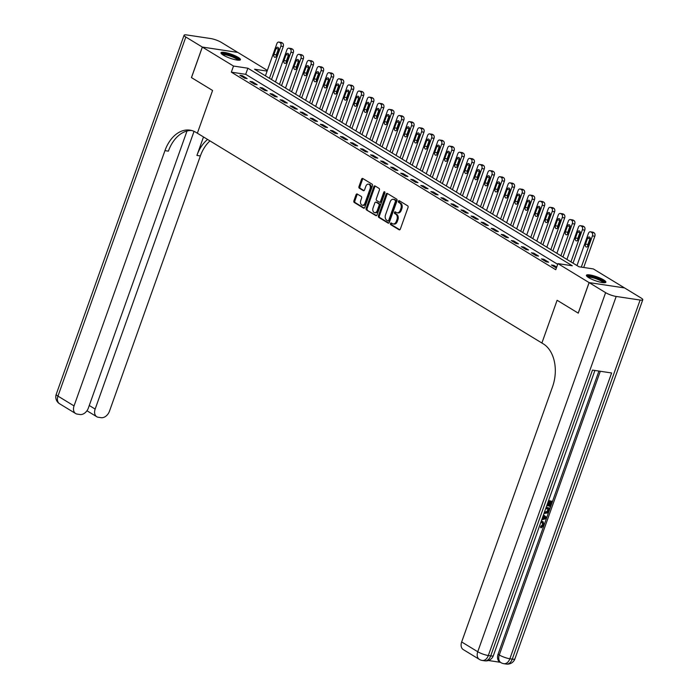 <?xml version="1.0" encoding="UTF-8"?>
<svg xmlns="http://www.w3.org/2000/svg" width="699" height="699" viewBox="0 0 699 699"><rect width="100%" height="100%" fill="white"/><g stroke="black" fill="none" stroke-linecap="round" stroke-linejoin="round"><path stroke-width="1.05" d="M390.479 223.514A0.909 0.62 -81.5 0 0 390.732 224.694L399.12 229.796A1.302 0.882 -81.5 0 0 400.335 229.08L408.024 207.498A1.302 0.882 -81.5 0 0 407.657 205.821L399.269 200.718A0.909 0.62 -81.5 0 0 398.675 202.395L399.758 203.051A4.159 2.84 -81.5 0 1 400.92 208.424L400.282 210.224A4.159 2.84 -81.5 0 1 397.137 212.802A4.159 2.84 -81.5 0 1 396.385 212.522L395.302 211.867A0.909 0.62 -81.5 0 0 394.708 213.544L395.791 214.2A4.159 2.84 -81.5 0 1 396.953 219.582L396.307 221.373A4.159 2.84 -81.5 0 1 393.17 223.951A4.159 2.84 -81.5 0 1 392.419 223.671L391.335 223.016A0.909 0.62 -81.5 0 0 390.479 223.514M391.711 223.243A0.909 0.62 -81.5 0 0 391.693 224.833L399.811 229.779M399.645 200.945A0.909 0.62 -81.5 0 0 399.636 202.535L400.719 203.199L399.758 203.051M395.678 212.094A0.909 0.62 -81.5 0 0 395.66 213.684L396.744 214.348L395.791 214.2M238.184 57.353A10.328 2.08 -160.4 0 1 240.447 59.695A10.328 2.08 -160.4 0 1 233.728 59.354A10.328 2.08 -160.4 0 1 223.252 55.107A10.328 2.08 -160.4 0 1 220.989 52.766A10.328 2.08 -160.4 0 1 227.708 53.115A10.328 2.08 -160.4 0 1 238.184 57.353M603.613 279.88A10.328 2.08 -160.4 0 1 605.876 282.221A10.328 2.08 -160.4 0 1 599.157 281.88A10.328 2.08 -160.4 0 1 588.68 277.643A10.328 2.08 -160.4 0 1 586.426 275.292A10.328 2.08 -160.4 0 1 593.145 275.642A10.328 2.08 -160.4 0 1 603.613 279.88M357.259 194.025A1.302 0.882 -81.5 0 0 356.044 194.741L353.895 200.796A1.302 0.882 -81.5 0 0 354.253 202.474L363.567 208.145A1.302 0.882 -81.5 0 0 364.782 207.428L372.462 185.847A1.302 0.882 -81.5 0 0 372.104 184.169L362.79 178.498A1.302 0.882 -81.5 0 0 361.575 179.215L358.971 186.528A1.302 0.882 -81.5 0 0 359.33 188.214L363.323 190.635A1.302 0.882 -81.5 0 0 364.537 189.918L365.83 186.292A3.478 2.368 -81.5 0 1 368.452 184.143A3.478 2.368 -81.5 0 1 370.051 188.861L364.992 203.068A3.478 2.368 -81.5 0 1 362.362 205.226A3.478 2.368 -81.5 0 1 360.771 200.499L361.61 198.132A1.302 0.882 -81.5 0 0 361.252 196.454L357.259 194.025M191.482 77.606L212.583 90.477L191.482 77.624L202.352 47.086L237.774 52.399L267.341 70.407M605.614 292.654A7.942 1.599 19.6 0 0 616.186 296.455L488.313 655.54A7.942 1.599 -160.4 0 1 477.749 651.739A7.942 5.583 121.3 0 0 479.357 659.384L463.28 649.598A7.942 5.583 -58.7 0 1 461.663 641.953L477.749 651.739L605.614 292.654L589.135 282.614L578.256 313.152L557.112 300.273L541.891 343.017L197.363 133.221L212.583 90.477L197.363 133.221L195.912 132.338A33.089 22.569 -81.5 0 0 189.953 130.154A33.089 22.569 -81.5 0 0 164.947 150.635L74.042 405.909A7.942 5.583 121.3 0 0 75.658 413.555A7.942 5.583 121.3 0 0 77.178 414.096L80.001 414.524A7.942 5.583 121.3 0 0 88.354 408.059L187 131.028M578.222 313.126L589.091 282.588L557.933 263.619L572.298 265.769L247.874 68.214L233.51 66.055L202.352 47.086M557.688 264.309L245.698 74.321L231.334 72.163L555.757 269.727L557.933 263.619M231.334 72.163L233.51 66.055M378.439 215.746A1.302 0.882 -81.5 0 0 378.797 217.424L388.111 223.095A1.302 0.882 -81.5 0 0 389.326 222.378L397.015 200.796A1.302 0.882 -81.5 0 0 396.648 199.119L387.333 193.448A1.302 0.882 -81.5 0 0 386.119 194.165L378.439 215.746L379.391 215.886A1.302 0.882 -81.5 0 0 379.758 217.564L388.801 223.077M375.835 215.624L366.529 209.953A1.302 0.882 -81.5 0 1 366.162 208.267L373.851 186.694A1.302 0.882 -81.5 0 1 375.066 185.969L379.05 188.398A1.302 0.882 -81.5 0 1 379.408 190.076L376.298 198.831A1.302 0.882 -81.5 0 0 376.656 200.508L379.304 202.125A1.302 0.882 -81.5 0 0 380.518 201.399L383.76 192.295A0.909 0.62 -81.5 0 1 384.869 192.968L377.058 214.899A1.302 0.882 -81.5 0 1 375.835 215.624L376.324 215.694M556.692 267.105L553.853 265.384L551.467 265.017L556.387 267.97M548.628 262.195L543.805 259.259L541.41 258.901L546.234 261.837L548.628 262.195M538.58 256.079L533.756 253.143L531.362 252.785L536.185 255.72L538.58 256.079M528.531 249.954L523.708 247.018L521.314 246.66L526.137 249.595L528.531 249.954M518.483 243.837L513.651 240.902L511.266 240.543L516.089 243.479L518.483 243.837M508.426 237.721L503.603 234.777L501.209 234.418L506.032 237.354L508.426 237.721M498.378 231.596L493.555 228.66L491.161 228.302L495.984 231.238L498.378 231.596M488.33 225.48L483.507 222.535L481.113 222.177L485.936 225.122L488.33 225.48M478.282 219.355L473.45 216.419L471.056 216.061L475.888 218.997L478.282 219.355M468.225 213.239L463.402 210.303L461.008 209.936L465.831 212.88L468.225 213.239M458.177 207.114L453.354 204.178L450.96 203.82L455.783 206.755L458.177 207.114M448.129 200.997L443.306 198.062L440.912 197.703L445.735 200.639L448.129 200.997M438.081 194.872L433.249 191.937L430.855 191.578L435.687 194.514L438.081 194.872M428.024 188.756L423.201 185.82L420.807 185.462L425.63 188.398L428.024 188.756M417.976 182.64L413.153 179.695L410.759 179.337L415.582 182.273L417.976 182.64M407.928 176.515L403.105 173.579L400.71 173.221L405.534 176.157L407.928 176.515M397.88 170.399L393.048 167.454L390.654 167.096L395.485 170.04L397.88 170.399M387.823 164.274L383 161.338L380.606 160.98L385.429 163.916L387.823 164.274M377.775 158.157L372.951 155.222L370.557 154.855L375.38 157.799L377.775 158.157M367.726 152.032L362.903 149.097L360.509 148.738L365.332 151.674L367.726 152.032M357.67 145.916L352.846 142.98L350.452 142.622L355.284 145.558L357.67 145.916M347.621 139.791L342.798 136.855L340.404 136.497L345.227 139.433L347.621 139.791M337.573 133.675L332.75 130.739L330.356 130.381L335.179 133.317L337.573 133.675M327.525 127.559L322.702 124.614L320.308 124.256L325.131 127.192L327.525 127.559M317.468 121.434L312.645 118.498L310.251 118.14L315.083 121.076L317.468 121.434M307.42 115.318L302.597 112.373L300.203 112.015L305.026 114.959L307.42 115.318M297.372 109.193L292.549 106.257L290.155 105.899L294.978 108.834L297.372 109.193M287.324 103.076L282.501 100.14L280.107 99.774L284.93 102.718L287.324 103.076M277.267 96.951L272.444 94.016L270.05 93.657L274.882 96.593L277.267 96.951M267.219 90.835L262.396 87.899L260.002 87.541L264.825 90.477L267.219 90.835M257.171 84.71L252.348 81.774L249.954 81.416L254.777 84.352L257.171 84.71M247.123 78.594L242.3 75.658L239.906 75.3L244.729 78.236L247.123 78.594M624.504 287.927L589.091 282.588M267.097 71.097L254.567 69.218L578.999 266.782L593.355 268.932L624.513 287.909M245.698 74.321L247.874 68.214M553.853 265.384L553.538 266.284M543.805 259.259L543.481 260.159M533.756 253.143L533.433 254.043M523.708 247.018L523.385 247.918M513.651 240.902L513.337 241.802M503.603 234.777L503.28 235.685M493.555 228.66L493.232 229.56M483.507 222.535L483.184 223.444M473.45 216.419L473.136 217.319M463.402 210.303L463.079 211.203M453.354 204.178L453.031 205.078M443.306 198.062L442.983 198.962M433.249 191.937L432.934 192.837M423.201 185.82L422.878 186.72M413.153 179.695L412.829 180.604M403.105 173.579L402.781 174.479M393.048 167.454L392.733 168.363M383 161.338L382.676 162.238M372.951 155.222L372.628 156.122M362.903 149.097L362.58 149.997M352.846 142.98L352.532 143.88M342.798 136.855L342.475 137.764M332.75 130.739L332.427 131.639M322.702 124.614L322.379 125.523M312.645 118.498L312.331 119.398M302.597 112.373L302.274 113.282M292.549 106.257L292.226 107.157M282.501 100.14L282.178 101.04M272.444 94.016L272.129 94.915M262.396 87.899L262.073 88.799M252.348 81.774L252.024 82.683M242.3 75.658L241.976 76.558M393.17 223.951L394.122 224.091A4.159 2.84 -81.5 0 0 397.268 221.522L396.307 221.373M396.744 214.348A4.159 2.84 -81.5 0 1 397.906 219.722L397.268 221.522M397.137 212.802L398.098 212.942A4.159 2.84 -81.5 0 0 401.235 210.373L400.282 210.224M400.719 203.199A4.159 2.84 -81.5 0 1 401.873 208.573L401.235 210.373M387.604 193.606A1.302 0.882 -81.5 0 0 387.08 194.305L379.391 215.886M387.84 220.884A0.909 0.62 -81.5 0 0 388.688 220.386L395.433 201.443A0.909 0.62 -81.5 0 0 395.18 200.263L394.035 199.573A4.159 2.84 -81.5 0 0 393.292 199.294A4.159 2.84 -81.5 0 0 390.147 201.871L385.533 214.82A4.159 2.84 -81.5 0 0 386.696 220.194L387.84 220.884M388.181 220.936L388.801 221.033A0.909 0.62 -81.5 0 0 389.649 220.526L388.688 220.386M393.292 199.294L394.245 199.442A4.159 2.84 -81.5 0 1 394.996 199.713L396.141 200.412A0.909 0.62 -81.5 0 1 396.394 201.583L389.649 220.526M376.534 215.607L366.529 209.953M375.328 186.135A1.302 0.882 -81.5 0 0 374.804 186.834L367.124 208.416A1.302 0.882 -81.5 0 0 367.482 210.093M380.256 202.264A1.302 0.882 -81.5 0 0 381.471 201.548L384.721 192.435L383.76 192.295M373.065 207.909A3.478 2.368 -81.5 0 0 374.655 212.636A3.478 2.368 -81.5 0 0 377.285 210.486L379.068 205.48A1.302 0.882 -81.5 0 0 378.701 203.802L376.062 202.186A1.302 0.882 -81.5 0 0 374.847 202.911L373.065 207.909M374.655 212.636L375.616 212.776A3.478 2.368 -81.5 0 0 378.238 210.626L377.285 210.486M376.534 202.264A1.302 0.882 -81.5 0 1 377.014 202.334L379.662 203.942A1.302 0.882 -81.5 0 1 380.02 205.62L378.238 210.626M362.362 205.226L363.323 205.366A3.478 2.368 -81.5 0 0 365.944 203.217L364.992 203.068M368.452 184.143L369.413 184.283A3.478 2.368 -81.5 0 1 371.003 189.01L365.944 203.217M363.052 178.664A1.302 0.882 -81.5 0 0 362.536 179.363L359.933 186.677A1.302 0.882 -81.5 0 0 360.291 188.354L364.013 190.617M357.53 194.182A1.302 0.882 -81.5 0 0 357.006 194.89L354.847 200.945A1.302 0.882 -81.5 0 0 355.214 202.623L364.258 208.127M583.7 267.481L594.823 236.245A2.647 1.809 98.5 0 0 594.089 232.819L593.285 232.33A2.647 1.809 98.5 0 0 592.804 232.155L590.41 231.797A2.647 1.809 -81.5 0 0 588.409 233.44L576.981 265.55M590.41 231.797A2.647 1.809 -81.5 0 1 590.891 231.972L591.695 232.461A2.647 1.809 -81.5 0 1 592.429 235.886L581.306 267.123M590.227 238.097A2.114 1.442 -81.5 0 0 589.965 238.63L587.876 244.493A2.114 1.442 -81.5 0 0 587.798 246.24M587.571 238.272L585.482 244.134A2.114 1.442 -81.5 0 0 586.452 247.018A2.114 1.442 -81.5 0 0 588.051 245.707L590.139 239.844A2.114 1.442 -81.5 0 0 589.17 236.961A2.114 1.442 -81.5 0 0 587.571 238.272L589.965 238.63M573.023 263.139L584.775 230.128A2.647 1.809 98.5 0 0 584.041 226.703L583.237 226.214A2.647 1.809 98.5 0 0 582.756 226.039L580.362 225.681A2.647 1.809 -81.5 0 0 578.361 227.315L566.924 259.425M580.362 225.681A2.647 1.809 -81.5 0 1 580.843 225.856L581.647 226.345A2.647 1.809 -81.5 0 1 582.381 229.761L570.943 261.88M580.179 231.972A2.114 1.442 -81.5 0 0 579.917 232.514L577.828 238.376A2.114 1.442 -81.5 0 0 577.741 240.124M577.523 232.155L575.434 238.018A2.114 1.442 -81.5 0 0 576.404 240.893A2.114 1.442 -81.5 0 0 578.003 239.582L580.091 233.719A2.114 1.442 -81.5 0 0 579.121 230.845A2.114 1.442 -81.5 0 0 577.523 232.155L579.917 232.514M562.966 257.014L574.727 224.003A2.647 1.809 98.5 0 0 573.984 220.578L573.18 220.089A2.647 1.809 98.5 0 0 572.708 219.914L570.314 219.556A2.647 1.809 -81.5 0 0 568.313 221.199L556.876 253.309M570.314 219.556A2.647 1.809 -81.5 0 1 570.786 219.731L571.59 220.22A2.647 1.809 -81.5 0 1 572.332 223.645L560.895 255.755M570.122 225.856A2.114 1.442 -81.5 0 0 569.86 226.397L567.771 232.26A2.114 1.442 -81.5 0 0 567.693 234.008M567.466 226.03L565.377 231.893A2.114 1.442 -81.5 0 0 566.356 234.777A2.114 1.442 -81.5 0 0 567.955 233.466L570.043 227.603A2.114 1.442 -81.5 0 0 569.073 224.72A2.114 1.442 -81.5 0 0 567.466 226.03L569.86 226.397M552.918 250.897L564.678 217.887A2.647 1.809 98.5 0 0 563.936 214.462L563.132 213.973A2.647 1.809 98.5 0 0 562.651 213.798L560.266 213.44A2.647 1.809 -81.5 0 0 558.265 215.074L546.828 247.184M560.266 213.44A2.647 1.809 -81.5 0 1 560.738 213.614L561.542 214.104A2.647 1.809 -81.5 0 1 562.284 217.529L550.847 249.639M560.074 219.731A2.114 1.442 -81.5 0 0 559.812 220.272L557.723 226.135A2.114 1.442 -81.5 0 0 557.645 227.883M557.418 219.914L555.329 225.777A2.114 1.442 -81.5 0 0 556.308 228.652A2.114 1.442 -81.5 0 0 557.907 227.341L559.995 221.478A2.114 1.442 -81.5 0 0 559.017 218.604A2.114 1.442 -81.5 0 0 557.418 219.914L559.812 220.272M542.87 244.781L554.622 211.762A2.647 1.809 98.5 0 0 553.888 208.346L553.084 207.848A2.647 1.809 98.5 0 0 552.603 207.673L550.209 207.315A2.647 1.809 -81.5 0 0 548.208 208.957L536.78 241.068M550.209 207.315A2.647 1.809 -81.5 0 1 550.69 207.489L551.494 207.979A2.647 1.809 -81.5 0 1 552.227 211.404L540.799 243.514M550.026 213.614A2.114 1.442 -81.5 0 0 549.764 214.156L547.675 220.019A2.114 1.442 -81.5 0 0 547.597 221.766M547.369 213.798L545.281 219.661A2.114 1.442 -81.5 0 0 546.251 222.535A2.114 1.442 -81.5 0 0 547.85 221.225L549.938 215.362A2.114 1.442 -81.5 0 0 548.968 212.487A2.114 1.442 -81.5 0 0 547.369 213.798L549.764 214.156M587.378 276.743A8.938 1.8 -160.4 0 1 595.356 277.678A8.938 1.8 -160.4 0 1 604.111 282.23A8.938 1.8 -160.4 0 1 604.216 282.737M603.298 282.684A8.274 1.669 19.6 0 0 603.281 282.658A8.274 1.669 19.6 0 0 596.081 278.752A8.274 1.669 19.6 0 0 588.13 277.285M605.351 282.614A10.258 2.071 19.6 0 0 605.343 282.597A10.258 2.071 19.6 0 0 596.465 277.774A10.258 2.071 19.6 0 0 586.575 275.93M221.95 54.216A8.938 1.8 -160.4 0 1 233.256 56.401A8.938 1.8 -160.4 0 1 238.787 60.21M237.87 60.158A8.274 1.669 19.6 0 0 232.819 57.065A8.274 1.669 19.6 0 0 222.693 54.758M239.923 60.088A10.258 2.071 19.6 0 0 233.676 56.278A10.258 2.071 19.6 0 0 221.146 53.404M541.297 521.026L543.167 521.795L543.857 525.264L541.183 527.832L540.545 527.439L540.738 526.382L542.573 524.722L542.363 522.634M548.593 500.545L552.28 501.393L550.445 506.557L549.134 506.067L550.506 502.214M488.374 660.503L500.388 662.303M479.357 659.384A7.942 7.942 0 0 0 482.31 660.459A7.942 5.417 98.5 0 0 488.313 655.54L490.707 655.898L592.481 370.094L611.625 372.969L509.859 658.773A7.942 1.599 -160.4 0 1 499.287 654.972A7.942 5.583 121.3 0 0 500.903 662.617L499.698 661.883A7.942 5.583 -58.7 0 1 498.081 654.238L499.287 654.972L600.31 371.265M598.921 371.055L498.081 654.238M546.181 507.308L549.877 508.156L548.986 510.663L547.649 512.944L543.988 513.477M578.256 313.152L557.112 300.273L541.891 343.017L543.333 343.899A33.089 22.569 98.5 0 1 552.568 386.678L461.663 641.953M616.186 296.455L640.118 300.046A7.942 1.599 19.6 0 0 642.774 299.766A7.942 1.599 19.6 0 0 641.035 297.966L624.557 287.927L589.135 282.614M549.781 506.46L551.249 502.328L549.484 502.057L548.112 505.91L547.448 505.814L548.82 501.961L548.121 501.856M547.448 505.814L546.845 505.447M548.488 500.825L552.28 501.393M546.085 507.588L549.877 508.156M544.355 512.437L545.272 512.708L547.763 511.764L548.846 509.09L545.709 508.619M544.407 512.28L547.125 511.38L548.103 508.977M545.272 512.708L544.626 512.315M547.763 511.764L547.125 511.38M548.313 510.576L547.675 510.183M543.481 514.901L546.583 517.391L546.172 518.553L541.69 519.907M545.718 517.872L543.507 516.229L542.616 518.728L545.718 517.872L543.481 516.299M542.843 518.099L545.071 517.478L544.189 516.823L545.071 517.478M541.183 527.832L541.384 526.775L543.219 525.106L542.739 522.817L540.781 522.476M543.219 525.106L542.573 524.722M541.384 526.775L540.738 526.382M541.148 521.445L542.162 521.445L541.515 521.052M542.162 521.445L543.167 521.795M202.317 47.06L237.73 52.399L221.251 42.342A7.942 1.599 19.6 0 0 210.687 38.541L186.747 34.95A7.942 1.599 19.6 0 0 184.09 35.221A7.942 1.599 19.6 0 0 185.829 37.03L202.317 47.06L191.439 77.598M194.042 131.36L95.151 409.081A7.942 5.583 121.3 0 0 96.768 416.726A7.942 5.583 121.3 0 0 98.288 417.268L101.11 417.687A7.942 5.583 121.3 0 0 109.463 411.222L200.368 155.956A33.089 22.569 -81.5 0 1 209.962 140.892M207.594 139.451A33.089 22.569 -81.5 0 0 196.917 155.431L203.496 136.96M191.666 130.503A33.089 22.569 -81.5 0 0 168.389 151.15L164.947 150.635M532.821 238.656L544.573 205.646A2.647 1.809 98.5 0 0 543.839 202.221L543.036 201.731A2.647 1.809 98.5 0 0 542.555 201.557L540.161 201.198A2.647 1.809 -81.5 0 0 538.16 202.832L526.723 234.951M540.161 201.198A2.647 1.809 -81.5 0 1 540.642 201.373L541.445 201.862A2.647 1.809 -81.5 0 1 542.179 205.288L530.742 237.398M539.969 207.489A2.114 1.442 -81.5 0 0 539.715 208.031L537.627 213.894A2.114 1.442 -81.5 0 0 537.54 215.642M537.321 207.673L535.233 213.536A2.114 1.442 -81.5 0 0 536.203 216.41A2.114 1.442 -81.5 0 0 537.802 215.1L539.89 209.237A2.114 1.442 -81.5 0 0 538.92 206.362A2.114 1.442 -81.5 0 0 537.321 207.673L539.715 208.031M522.765 232.54L534.525 199.521A2.647 1.809 98.5 0 0 533.783 196.104L532.979 195.615A2.647 1.809 98.5 0 0 532.507 195.44L530.113 195.073A2.647 1.809 -81.5 0 0 528.112 196.716L516.675 228.826M530.113 195.073A2.647 1.809 -81.5 0 1 530.585 195.248L531.389 195.746A2.647 1.809 -81.5 0 1 532.131 199.163L520.694 231.273M529.921 201.373A2.114 1.442 -81.5 0 0 529.659 201.915L527.57 207.778A2.114 1.442 -81.5 0 0 527.492 209.525M527.264 201.557L525.176 207.42A2.114 1.442 -81.5 0 0 526.155 210.294A2.114 1.442 -81.5 0 0 527.754 208.984L529.842 203.121A2.114 1.442 -81.5 0 0 528.872 200.246A2.114 1.442 -81.5 0 0 527.264 201.557L529.659 201.915M512.716 226.415L524.477 193.405A2.647 1.809 98.5 0 0 523.734 189.979L522.931 189.49A2.647 1.809 98.5 0 0 522.45 189.315L520.065 188.957A2.647 1.809 -81.5 0 0 518.064 190.6L506.626 222.71M520.065 188.957A2.647 1.809 -81.5 0 1 520.537 189.132L521.34 189.621A2.647 1.809 -81.5 0 1 522.083 193.046L510.646 225.157M519.873 195.257A2.114 1.442 -81.5 0 0 519.61 195.79L517.522 201.653A2.114 1.442 -81.5 0 0 517.443 203.4M517.216 195.432L515.128 201.295A2.114 1.442 -81.5 0 0 516.098 204.178A2.114 1.442 -81.5 0 0 517.706 202.867L519.794 197.004A2.114 1.442 -81.5 0 0 518.815 194.121A2.114 1.442 -81.5 0 0 517.216 195.432L519.61 195.79M502.668 220.299L514.42 187.28A2.647 1.809 98.5 0 0 513.686 183.863L512.883 183.374A2.647 1.809 98.5 0 0 512.402 183.199L510.008 182.841A2.647 1.809 -81.5 0 0 508.007 184.475L496.578 216.585M510.008 182.841A2.647 1.809 -81.5 0 1 510.488 183.016L511.292 183.505A2.647 1.809 -81.5 0 1 512.026 186.921L500.598 219.032M509.824 189.132A2.114 1.442 -81.5 0 0 509.562 189.674L507.474 195.537A2.114 1.442 -81.5 0 0 507.395 197.284M507.168 189.315L505.08 195.178A2.114 1.442 -81.5 0 0 506.05 198.053A2.114 1.442 -81.5 0 0 507.649 196.742L509.737 190.879A2.114 1.442 -81.5 0 0 508.767 188.005A2.114 1.442 -81.5 0 0 507.168 189.315L509.562 189.674M492.62 214.174L504.372 181.163A2.647 1.809 98.5 0 0 503.638 177.738L502.834 177.249A2.647 1.809 98.5 0 0 502.354 177.074L499.96 176.716A2.647 1.809 -81.5 0 0 497.959 178.359L486.521 210.469M499.96 176.716A2.647 1.809 -81.5 0 1 500.44 176.891L501.244 177.38A2.647 1.809 -81.5 0 1 501.978 180.805L490.541 212.915M499.768 183.016A2.114 1.442 -81.5 0 0 499.514 183.549L497.426 189.412A2.114 1.442 -81.5 0 0 497.339 191.159M497.12 183.19L495.032 189.053A2.114 1.442 -81.5 0 0 496.002 191.937A2.114 1.442 -81.5 0 0 497.601 190.626L499.689 184.763A2.114 1.442 -81.5 0 0 498.719 181.88A2.114 1.442 -81.5 0 0 497.12 183.19L499.514 183.549M482.563 208.057L494.324 175.047A2.647 1.809 98.5 0 0 493.581 171.622L492.778 171.133A2.647 1.809 98.5 0 0 492.306 170.958L489.912 170.6A2.647 1.809 -81.5 0 0 487.911 172.234L476.473 204.344M489.912 170.6A2.647 1.809 -81.5 0 1 490.383 170.774L491.187 171.264A2.647 1.809 -81.5 0 1 491.93 174.68L480.493 206.799M489.719 176.891A2.114 1.442 -81.5 0 0 489.457 177.432L487.369 183.295A2.114 1.442 -81.5 0 0 487.29 185.043M487.063 177.074L484.975 182.937A2.114 1.442 -81.5 0 0 485.954 185.812A2.114 1.442 -81.5 0 0 487.553 184.501L489.641 178.638A2.114 1.442 -81.5 0 0 488.671 175.764A2.114 1.442 -81.5 0 0 487.063 177.074L489.457 177.432M472.515 201.941L484.276 168.922A2.647 1.809 98.5 0 0 483.533 165.497L482.729 165.008A2.647 1.809 98.5 0 0 482.249 164.833L479.864 164.475A2.647 1.809 -81.5 0 0 477.863 166.117L466.425 198.228M479.864 164.475A2.647 1.809 -81.5 0 1 480.335 164.649L481.139 165.139A2.647 1.809 -81.5 0 1 481.882 168.564L470.444 200.674M479.671 170.774A2.114 1.442 -81.5 0 0 479.409 171.316L477.321 177.179A2.114 1.442 -81.5 0 0 477.242 178.927M477.015 170.949L474.927 176.812A2.114 1.442 -81.5 0 0 475.897 179.695A2.114 1.442 -81.5 0 0 477.504 178.385L479.593 172.522A2.114 1.442 -81.5 0 0 478.614 169.639A2.114 1.442 -81.5 0 0 477.015 170.949L479.409 171.316M462.467 195.816L474.219 162.806A2.647 1.809 98.5 0 0 473.485 159.381L472.681 158.891A2.647 1.809 98.5 0 0 472.201 158.717L469.807 158.358A2.647 1.809 -81.5 0 0 467.806 159.992L456.377 192.103M469.807 158.358A2.647 1.809 -81.5 0 1 470.287 158.533L471.091 159.023A2.647 1.809 -81.5 0 1 471.825 162.448L460.396 194.558M469.623 164.649A2.114 1.442 -81.5 0 0 469.361 165.191L467.273 171.054A2.114 1.442 -81.5 0 0 467.194 172.802M466.967 164.833L464.879 170.696A2.114 1.442 -81.5 0 0 465.849 173.57A2.114 1.442 -81.5 0 0 467.448 172.26L469.536 166.397A2.114 1.442 -81.5 0 0 468.566 163.522A2.114 1.442 -81.5 0 0 466.967 164.833L469.361 165.191M452.419 189.7L464.171 156.681A2.647 1.809 98.5 0 0 463.437 153.264L462.633 152.775A2.647 1.809 98.5 0 0 462.153 152.592L459.759 152.233A2.647 1.809 -81.5 0 0 457.758 153.876L446.32 185.986M459.759 152.233A2.647 1.809 -81.5 0 1 460.239 152.408L461.043 152.898A2.647 1.809 -81.5 0 1 461.777 156.323L450.339 188.433M459.566 158.533A2.114 1.442 -81.5 0 0 459.313 159.075L457.225 164.938A2.114 1.442 -81.5 0 0 457.137 166.685M456.919 158.717L454.831 164.58A2.114 1.442 -81.5 0 0 455.8 167.454A2.114 1.442 -81.5 0 0 457.399 166.144L459.488 160.281A2.114 1.442 -81.5 0 0 458.518 157.406A2.114 1.442 -81.5 0 0 456.919 158.717L459.313 159.075M442.362 183.575L454.123 150.565A2.647 1.809 98.5 0 0 453.38 147.139L452.576 146.65A2.647 1.809 98.5 0 0 452.104 146.475L449.71 146.117A2.647 1.809 -81.5 0 0 447.709 147.751L436.272 179.87M449.71 146.117A2.647 1.809 -81.5 0 1 450.182 146.292L450.986 146.781A2.647 1.809 -81.5 0 1 451.729 150.206L440.291 182.317M449.518 152.408A2.114 1.442 -81.5 0 0 449.256 152.95L447.168 158.813A2.114 1.442 -81.5 0 0 447.089 160.56M446.862 152.592L444.774 158.455A2.114 1.442 -81.5 0 0 445.752 161.329A2.114 1.442 -81.5 0 0 447.351 160.019L449.44 154.156A2.114 1.442 -81.5 0 0 448.47 151.281A2.114 1.442 -81.5 0 0 446.862 152.592L449.256 152.95M432.314 177.459L444.075 144.44A2.647 1.809 98.5 0 0 443.332 141.023L442.528 140.534A2.647 1.809 98.5 0 0 442.048 140.359L439.654 139.992A2.647 1.809 -81.5 0 0 437.653 141.635L426.224 173.745M439.654 139.992A2.647 1.809 -81.5 0 1 440.134 140.176L440.938 140.665A2.647 1.809 -81.5 0 1 441.681 144.081L430.243 176.192M439.47 146.292A2.114 1.442 -81.5 0 0 439.208 146.834L437.12 152.697A2.114 1.442 -81.5 0 0 437.041 154.444M436.814 146.475L434.726 152.338A2.114 1.442 -81.5 0 0 435.695 155.213A2.114 1.442 -81.5 0 0 437.303 153.902L439.391 148.039A2.114 1.442 -81.5 0 0 438.413 145.165A2.114 1.442 -81.5 0 0 436.814 146.475L439.208 146.834M422.266 171.334L434.018 138.323A2.647 1.809 98.5 0 0 433.284 134.898L432.48 134.409A2.647 1.809 98.5 0 0 431.999 134.234L429.605 133.876A2.647 1.809 -81.5 0 0 427.605 135.519L416.176 167.629M429.605 133.876A2.647 1.809 -81.5 0 1 430.086 134.051L430.89 134.54A2.647 1.809 -81.5 0 1 431.624 137.965L420.195 170.075M429.422 140.176A2.114 1.442 -81.5 0 0 429.16 140.709L427.072 146.572A2.114 1.442 -81.5 0 0 426.984 148.319M426.766 140.35L424.677 146.213A2.114 1.442 -81.5 0 0 425.647 149.097A2.114 1.442 -81.5 0 0 427.246 147.786L429.335 141.923A2.114 1.442 -81.5 0 0 428.365 139.04A2.114 1.442 -81.5 0 0 426.766 140.35L429.16 140.709M412.218 165.217L423.97 132.198A2.647 1.809 98.5 0 0 423.236 128.782L422.423 128.293A2.647 1.809 98.5 0 0 421.951 128.118L419.557 127.76A2.647 1.809 -81.5 0 0 417.556 129.394L406.119 161.504M419.557 127.76A2.647 1.809 -81.5 0 1 420.038 127.934L420.842 128.424A2.647 1.809 -81.5 0 1 421.576 131.84L410.138 163.95M419.365 134.051A2.114 1.442 -81.5 0 0 419.112 134.592L417.023 140.455A2.114 1.442 -81.5 0 0 416.936 142.203M416.718 134.234L414.629 140.097A2.114 1.442 -81.5 0 0 415.599 142.972A2.114 1.442 -81.5 0 0 417.198 141.661L419.286 135.798A2.114 1.442 -81.5 0 0 418.317 132.924A2.114 1.442 -81.5 0 0 416.718 134.234L419.112 134.592M402.161 159.092L413.922 126.082A2.647 1.809 98.5 0 0 413.179 122.657L412.375 122.168A2.647 1.809 98.5 0 0 411.903 121.993L409.509 121.635A2.647 1.809 -81.5 0 0 407.508 123.277L396.071 155.388M409.509 121.635A2.647 1.809 -81.5 0 1 409.981 121.809L410.785 122.299A2.647 1.809 -81.5 0 1 411.528 125.724L400.09 157.834M409.317 127.934A2.114 1.442 -81.5 0 0 409.055 128.467L406.967 134.33A2.114 1.442 -81.5 0 0 406.888 136.078M406.661 128.109L404.572 133.972A2.114 1.442 -81.5 0 0 405.551 136.855A2.114 1.442 -81.5 0 0 407.15 135.545L409.238 129.682A2.114 1.442 -81.5 0 0 408.268 126.799A2.114 1.442 -81.5 0 0 406.661 128.109L409.055 128.467M392.113 152.976L403.865 119.966A2.647 1.809 98.5 0 0 403.131 116.541L402.327 116.051A2.647 1.809 98.5 0 0 401.846 115.877L399.452 115.518A2.647 1.809 -81.5 0 0 397.451 117.152L386.023 149.263M399.452 115.518A2.647 1.809 -81.5 0 1 399.933 115.693L400.737 116.183A2.647 1.809 -81.5 0 1 401.479 119.599L390.042 151.718M399.269 121.809A2.114 1.442 -81.5 0 0 399.007 122.351L396.918 128.214A2.114 1.442 -81.5 0 0 396.84 129.962M396.613 121.993L394.524 127.856A2.114 1.442 -81.5 0 0 395.494 130.73A2.114 1.442 -81.5 0 0 397.102 129.42L399.19 123.557A2.114 1.442 -81.5 0 0 398.212 120.682A2.114 1.442 -81.5 0 0 396.613 121.993L399.007 122.351M382.065 146.86L393.817 113.841A2.647 1.809 98.5 0 0 393.083 110.416L392.279 109.926A2.647 1.809 98.5 0 0 391.798 109.752L389.404 109.394A2.647 1.809 -81.5 0 0 387.403 111.036L375.975 143.146M389.404 109.394A2.647 1.809 -81.5 0 1 389.885 109.568L390.689 110.058A2.647 1.809 -81.5 0 1 391.423 113.483L379.994 145.593M389.221 115.693A2.114 1.442 -81.5 0 0 388.959 116.235L386.87 122.098A2.114 1.442 -81.5 0 0 386.783 123.845M386.564 115.868L384.476 121.731A2.114 1.442 -81.5 0 0 385.446 124.614A2.114 1.442 -81.5 0 0 387.045 123.304L389.133 117.441A2.114 1.442 -81.5 0 0 388.163 114.557A2.114 1.442 -81.5 0 0 386.564 115.868L388.959 116.235M372.017 140.735L383.768 107.725A2.647 1.809 98.5 0 0 383.026 104.3L382.222 103.81A2.647 1.809 98.5 0 0 381.75 103.635L379.356 103.277A2.647 1.809 -81.5 0 0 377.355 104.911L365.918 137.021M379.356 103.277A2.647 1.809 -81.5 0 1 379.837 103.452L380.64 103.941A2.647 1.809 -81.5 0 1 381.374 107.366L369.937 139.477M379.164 109.568A2.114 1.442 -81.5 0 0 378.91 110.11L376.822 115.973A2.114 1.442 -81.5 0 0 376.735 117.72M376.516 109.752L374.428 115.615A2.114 1.442 -81.5 0 0 375.398 118.489A2.114 1.442 -81.5 0 0 376.997 117.179L379.085 111.316A2.114 1.442 -81.5 0 0 378.115 108.441A2.114 1.442 -81.5 0 0 376.516 109.752L378.91 110.11M361.96 134.619L373.72 101.6A2.647 1.809 98.5 0 0 372.978 98.183L372.174 97.694A2.647 1.809 98.5 0 0 371.702 97.51L369.308 97.152A2.647 1.809 -81.5 0 0 367.307 98.795L355.87 130.905M369.308 97.152A2.647 1.809 -81.5 0 1 369.78 97.327L370.584 97.816A2.647 1.809 -81.5 0 1 371.326 101.241L359.889 133.352M369.116 103.452A2.114 1.442 -81.5 0 0 368.854 103.994L366.765 109.857A2.114 1.442 -81.5 0 0 366.687 111.604M366.459 103.635L364.371 109.498A2.114 1.442 -81.5 0 0 365.35 112.373A2.114 1.442 -81.5 0 0 366.949 111.062L369.037 105.2A2.114 1.442 -81.5 0 0 368.067 102.325A2.114 1.442 -81.5 0 0 366.459 103.635L368.854 103.994M351.912 128.494L363.663 95.483A2.647 1.809 98.5 0 0 362.93 92.058L362.126 91.569A2.647 1.809 98.5 0 0 361.645 91.394L359.251 91.036A2.647 1.809 -81.5 0 0 357.25 92.67L345.822 124.789M359.251 91.036A2.647 1.809 -81.5 0 1 359.732 91.211L360.535 91.7A2.647 1.809 -81.5 0 1 361.278 95.125L349.841 127.235M359.068 97.327A2.114 1.442 -81.5 0 0 358.805 97.869L356.717 103.732A2.114 1.442 -81.5 0 0 356.639 105.479M356.411 97.51L354.323 103.373A2.114 1.442 -81.5 0 0 355.293 106.248A2.114 1.442 -81.5 0 0 356.901 104.937L358.989 99.075A2.114 1.442 -81.5 0 0 358.01 96.2A2.114 1.442 -81.5 0 0 356.411 97.51L358.805 97.869M341.863 122.377L353.615 89.358A2.647 1.809 98.5 0 0 352.881 85.942L352.078 85.453A2.647 1.809 98.5 0 0 351.597 85.278L349.203 84.911A2.647 1.809 -81.5 0 0 347.202 86.554L335.773 118.664M349.203 84.911A2.647 1.809 -81.5 0 1 349.683 85.095L350.487 85.584A2.647 1.809 -81.5 0 1 351.221 89L339.793 121.11M349.019 91.211A2.114 1.442 -81.5 0 0 348.757 91.752L346.669 97.615A2.114 1.442 -81.5 0 0 346.582 99.363M346.363 91.394L344.275 97.257A2.114 1.442 -81.5 0 0 345.245 100.132A2.114 1.442 -81.5 0 0 346.844 98.821L348.932 92.958A2.114 1.442 -81.5 0 0 347.962 90.084A2.114 1.442 -81.5 0 0 346.363 91.394L348.757 91.752M331.815 116.252L343.567 83.242A2.647 1.809 98.5 0 0 342.825 79.817L342.021 79.328A2.647 1.809 98.5 0 0 341.549 79.153L339.155 78.795A2.647 1.809 -81.5 0 0 337.154 80.437L325.717 112.548M339.155 78.795A2.647 1.809 -81.5 0 1 339.635 78.97L340.439 79.459A2.647 1.809 -81.5 0 1 341.173 82.884L329.736 114.994M338.963 85.095A2.114 1.442 -81.5 0 0 338.7 85.627L336.621 91.49A2.114 1.442 -81.5 0 0 336.534 93.238M336.315 85.269L334.227 91.132A2.114 1.442 -81.5 0 0 335.197 94.016A2.114 1.442 -81.5 0 0 336.796 92.705L338.884 86.842A2.114 1.442 -81.5 0 0 337.914 83.959A2.114 1.442 -81.5 0 0 336.315 85.269L338.7 85.627M321.758 110.136L333.519 77.117A2.647 1.809 98.5 0 0 332.776 73.701L331.973 73.212A2.647 1.809 98.5 0 0 331.501 73.037L329.107 72.679A2.647 1.809 -81.5 0 0 327.106 74.312L315.668 106.423M329.107 72.679A2.647 1.809 -81.5 0 1 329.579 72.853L330.382 73.343A2.647 1.809 -81.5 0 1 331.125 76.759L319.688 108.869M328.914 78.97A2.114 1.442 -81.5 0 0 328.652 79.511L326.564 85.374A2.114 1.442 -81.5 0 0 326.485 87.122M326.258 79.153L324.17 85.016A2.114 1.442 -81.5 0 0 325.149 87.891A2.114 1.442 -81.5 0 0 326.748 86.58L328.836 80.717A2.114 1.442 -81.5 0 0 327.866 77.842A2.114 1.442 -81.5 0 0 326.258 79.153L328.652 79.511M311.71 104.011L323.462 71.001A2.647 1.809 98.5 0 0 322.728 67.576L321.924 67.087A2.647 1.809 98.5 0 0 321.444 66.912L319.05 66.554A2.647 1.809 -81.5 0 0 317.049 68.196L305.62 100.306M319.05 66.554A2.647 1.809 -81.5 0 1 319.53 66.728L320.334 67.218A2.647 1.809 -81.5 0 1 321.077 70.643L309.64 102.753M318.866 72.853A2.114 1.442 -81.5 0 0 318.604 73.386L316.516 79.249A2.114 1.442 -81.5 0 0 316.437 80.997M316.21 73.028L314.122 78.891A2.114 1.442 -81.5 0 0 315.092 81.774A2.114 1.442 -81.5 0 0 316.699 80.464L318.788 74.601A2.114 1.442 -81.5 0 0 317.809 71.717A2.114 1.442 -81.5 0 0 316.21 73.028L318.604 73.386M301.662 97.895L313.414 64.885A2.647 1.809 98.5 0 0 312.68 61.46L311.876 60.97A2.647 1.809 98.5 0 0 311.396 60.796L309.002 60.437A2.647 1.809 -81.5 0 0 307.001 62.071L295.572 94.182M309.002 60.437A2.647 1.809 -81.5 0 1 309.482 60.612L310.286 61.101A2.647 1.809 -81.5 0 1 311.02 64.518L299.591 96.637M308.818 66.728A2.114 1.442 -81.5 0 0 308.556 67.27L306.468 73.133A2.114 1.442 -81.5 0 0 306.38 74.88M306.162 66.912L304.074 72.775A2.114 1.442 -81.5 0 0 305.044 75.649A2.114 1.442 -81.5 0 0 306.643 74.339L308.731 68.476A2.114 1.442 -81.5 0 0 307.761 65.601A2.114 1.442 -81.5 0 0 306.162 66.912L308.556 67.27M291.614 91.779L303.366 58.76A2.647 1.809 98.5 0 0 302.623 55.335L301.819 54.845A2.647 1.809 98.5 0 0 301.348 54.671L298.954 54.312A2.647 1.809 -81.5 0 0 296.953 55.955L285.515 88.065M298.954 54.312A2.647 1.809 -81.5 0 1 299.434 54.487L300.238 54.976A2.647 1.809 -81.5 0 1 300.972 58.401L289.535 90.512M298.761 60.612A2.114 1.442 -81.5 0 0 298.499 61.154L296.42 67.017A2.114 1.442 -81.5 0 0 296.332 68.764M296.114 60.787L294.026 66.65A2.114 1.442 -81.5 0 0 294.995 69.533A2.114 1.442 -81.5 0 0 296.594 68.222L298.683 62.36A2.114 1.442 -81.5 0 0 297.713 59.476A2.114 1.442 -81.5 0 0 296.114 60.787L298.499 61.154M281.557 85.654L293.318 52.643A2.647 1.809 98.5 0 0 292.575 49.218L291.771 48.729A2.647 1.809 98.5 0 0 291.3 48.554L288.905 48.196A2.647 1.809 -81.5 0 0 286.905 49.83L275.467 81.949M288.905 48.196A2.647 1.809 -81.5 0 1 289.377 48.371L290.181 48.86A2.647 1.809 -81.5 0 1 290.924 52.285L279.486 84.396M288.713 54.487A2.114 1.442 -81.5 0 0 288.451 55.029L286.363 60.892A2.114 1.442 -81.5 0 0 286.284 62.639M286.057 54.671L283.969 60.533A2.114 1.442 -81.5 0 0 284.947 63.408A2.114 1.442 -81.5 0 0 286.546 62.097L288.635 56.235A2.114 1.442 -81.5 0 0 287.656 53.36A2.114 1.442 -81.5 0 0 286.057 54.671L288.451 55.029M271.509 79.537L283.261 46.518A2.647 1.809 98.5 0 0 282.527 43.102L281.723 42.613A2.647 1.809 98.5 0 0 281.243 42.429L278.849 42.071A2.647 1.809 -81.5 0 0 276.848 43.714L265.419 75.824M278.849 42.071A2.647 1.809 -81.5 0 1 279.329 42.246L280.133 42.735A2.647 1.809 -81.5 0 1 280.876 46.16L269.438 78.271M278.665 48.371A2.114 1.442 -81.5 0 0 278.403 48.913L276.315 54.775A2.114 1.442 -81.5 0 0 276.236 56.523M276.009 48.554L273.921 54.417A2.114 1.442 -81.5 0 0 274.89 57.292A2.114 1.442 -81.5 0 0 276.498 55.981L278.578 50.118A2.114 1.442 -81.5 0 0 277.608 47.244A2.114 1.442 -81.5 0 0 276.009 48.554L278.403 48.913M391.693 224.833L390.732 224.694M399.636 202.535L398.675 202.395M395.66 213.684L394.708 213.544M397.906 219.722L396.953 219.582M401.873 208.573L400.92 208.424M399.601 229.875L399.12 229.796M387.08 194.305L386.119 194.165M388.592 223.164L388.111 223.095M379.758 217.564L378.797 217.424M396.394 201.583L395.433 201.443M396.141 200.412L395.18 200.263M394.996 199.713L394.035 199.573M367.124 208.416L366.162 208.267M374.804 186.834L373.851 186.694M381.471 201.548L380.518 201.399M380.02 205.62L379.068 205.48M379.662 203.942L378.701 203.802M377.014 202.334L376.062 202.186M371.003 189.01L370.051 188.861M363.803 190.713L363.323 190.635M360.291 188.354L359.33 188.214M359.933 186.677L358.971 186.528M362.536 179.363L361.575 179.215M364.048 208.223L363.567 208.145M355.214 202.623L354.253 202.474M354.847 200.945L353.895 200.796M357.006 194.89L356.044 194.741M592.429 235.886L594.823 236.245M591.695 232.461L594.089 232.819M590.891 231.972L593.285 232.33M587.876 244.493L585.482 244.134M582.381 229.761L584.775 230.128M581.647 226.345L584.041 226.703M580.843 225.856L583.237 226.214M577.828 238.376L575.434 238.018M572.332 223.645L574.727 224.003M571.59 220.22L573.984 220.578M570.786 219.731L573.18 220.089M567.771 232.26L565.377 231.893M562.284 217.529L564.678 217.887M561.542 214.104L563.936 214.462M560.738 213.614L563.132 213.973M557.723 226.135L555.329 225.777M552.227 211.404L554.622 211.762M551.494 207.979L553.888 208.346M550.69 207.489L553.084 207.848M547.675 220.019L545.281 219.661M500.903 662.617A7.942 7.942 0 0 0 503.857 663.692A7.942 5.417 98.5 0 0 509.859 658.773L512.253 659.131L640.118 300.046M514.91 658.86A7.942 1.599 -160.4 0 1 512.253 659.131A7.942 5.417 -81.5 0 1 506.251 664.05A7.942 7.942 0 0 0 514.91 658.86L642.774 299.766M493.363 655.627A7.942 1.599 -160.4 0 1 490.707 655.898A7.942 5.417 -81.5 0 1 484.704 660.817A7.942 7.942 0 0 0 493.363 655.627L594.91 370.461M544.381 518.239L543.735 517.845M196.917 155.431L200.368 155.956M185.829 37.03L57.965 396.115L74.042 405.909M89.271 405.49L95.151 409.081M57.965 396.115A7.942 1.599 -160.4 0 1 56.226 394.315A7.942 7.942 0 0 0 59.581 403.76A7.942 5.583 -58.7 0 1 57.965 396.115M542.179 205.288L544.573 205.646M541.445 201.862L543.839 202.221M540.642 201.373L543.036 201.731M537.627 213.894L535.233 213.536M532.131 199.163L534.525 199.521M531.389 195.746L533.783 196.104M530.585 195.248L532.979 195.615M527.57 207.778L525.176 207.42M522.083 193.046L524.477 193.405M521.34 189.621L523.734 189.979M520.537 189.132L522.931 189.49M517.522 201.653L515.128 201.295M512.026 186.921L514.42 187.28M511.292 183.505L513.686 183.863M510.488 183.016L512.883 183.374M507.474 195.537L505.08 195.178M501.978 180.805L504.372 181.163M501.244 177.38L503.638 177.738M500.44 176.891L502.834 177.249M497.426 189.412L495.032 189.053M491.93 174.68L494.324 175.047M491.187 171.264L493.581 171.622M490.383 170.774L492.778 171.133M487.369 183.295L484.975 182.937M481.882 168.564L484.276 168.922M481.139 165.139L483.533 165.497M480.335 164.649L482.729 165.008M477.321 177.179L474.927 176.812M471.825 162.448L474.219 162.806M471.091 159.023L473.485 159.381M470.287 158.533L472.681 158.891M467.273 171.054L464.879 170.696M461.777 156.323L464.171 156.681M461.043 152.898L463.437 153.264M460.239 152.408L462.633 152.775M457.225 164.938L454.831 164.58M451.729 150.206L454.123 150.565M450.986 146.781L453.38 147.139M450.182 146.292L452.576 146.65M447.168 158.813L444.774 158.455M441.681 144.081L444.075 144.44M440.938 140.665L443.332 141.023M440.134 140.176L442.528 140.534M437.12 152.697L434.726 152.338M431.624 137.965L434.018 138.323M430.89 134.54L433.284 134.898M430.086 134.051L432.48 134.409M427.072 146.572L424.677 146.213M421.576 131.84L423.97 132.198M420.842 128.424L423.236 128.782M420.038 127.934L422.423 128.293M417.023 140.455L414.629 140.097M411.528 125.724L413.922 126.082M410.785 122.299L413.179 122.657M409.981 121.809L412.375 122.168M406.967 134.33L404.572 133.972M401.479 119.599L403.865 119.966M400.737 116.183L403.131 116.541M399.933 115.693L402.327 116.051M396.918 128.214L394.524 127.856M391.423 113.483L393.817 113.841M390.689 110.058L393.083 110.416M389.885 109.568L392.279 109.926M386.87 122.098L384.476 121.731M381.374 107.366L383.768 107.725M380.64 103.941L383.026 104.3M379.837 103.452L382.222 103.81M376.822 115.973L374.428 115.615M371.326 101.241L373.72 101.6M370.584 97.816L372.978 98.183M369.78 97.327L372.174 97.694M366.765 109.857L364.371 109.498M361.278 95.125L363.663 95.483M360.535 91.7L362.93 92.058M359.732 91.211L362.126 91.569M356.717 103.732L354.323 103.373M351.221 89L353.615 89.358M350.487 85.584L352.881 85.942M349.683 85.095L352.078 85.453M346.669 97.615L344.275 97.257M341.173 82.884L343.567 83.242M340.439 79.459L342.825 79.817M339.635 78.97L342.021 79.328M336.621 91.49L334.227 91.132M331.125 76.759L333.519 77.117M330.382 73.343L332.776 73.701M329.579 72.853L331.973 73.212M326.564 85.374L324.17 85.016M321.077 70.643L323.462 71.001M320.334 67.218L322.728 67.576M319.53 66.728L321.924 67.087M316.516 79.249L314.122 78.891M311.02 64.518L313.414 64.885M310.286 61.101L312.68 61.46M309.482 60.612L311.876 60.97M306.468 73.133L304.074 72.775M300.972 58.401L303.366 58.76M300.238 54.976L302.623 55.335M299.434 54.487L301.819 54.845M296.42 67.017L294.026 66.65M290.924 52.285L293.318 52.643M290.181 48.86L292.575 49.218M289.377 48.371L291.771 48.729M286.363 60.892L283.969 60.533M280.876 46.16L283.261 46.518M280.133 42.735L282.527 43.102M279.329 42.246L281.723 42.613M276.315 54.775L273.921 54.417M388.959 221.094L388.006 220.945M380.492 202.352L379.54 202.203M376.787 202.247L375.826 202.107M503.857 663.692L506.251 664.05M482.31 660.459L484.704 660.817M544.827 517.347L545.465 517.741M86.956 410.75L96.768 416.726M184.09 35.221L56.226 394.315M59.581 403.76L75.658 413.555"/></g></svg>

